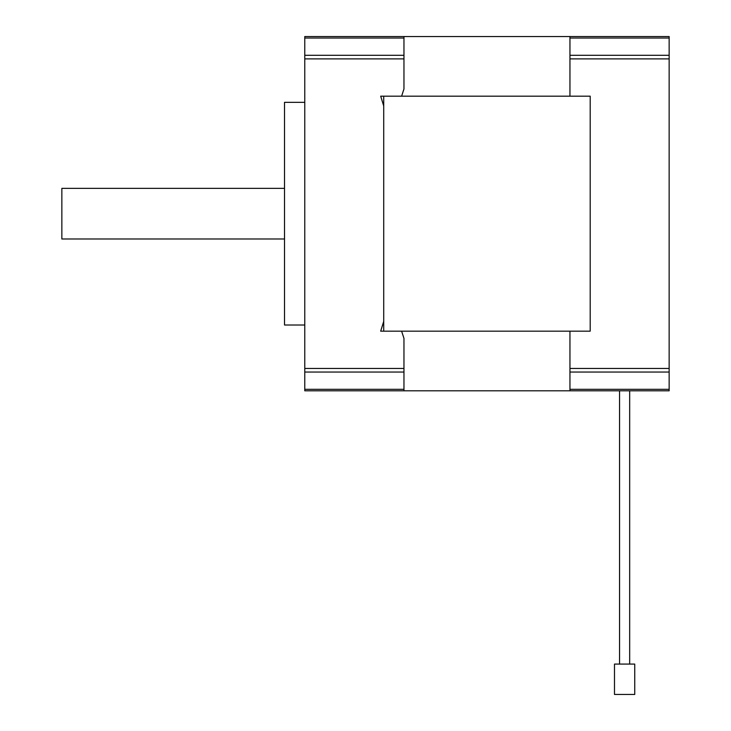 <?xml version="1.0" encoding="UTF-8"?>
<svg xmlns="http://www.w3.org/2000/svg" width="731" height="731" viewBox="0 0 731 731"><rect width="100%" height="100%" fill="white"/><g stroke="black" fill="none" stroke-linecap="round" stroke-linejoin="round"><path stroke-width="1.1" d="M304.772 325.012L284.523 325.012L284.523 102.34L304.772 102.34M403.96 58.891L304.772 58.891L304.772 36.55L403.96 36.55L403.96 89.008A634.27 634.27 -71.5 0 0 401.621 96.181L380.687 96.181L383.72 105.986L383.72 321.366L380.687 331.17L401.621 331.17A634.27 634.27 -108.1 0 0 403.96 338.343L403.96 390.802L304.772 390.802L304.772 368.461L403.96 368.461M304.772 58.891L304.772 368.461M403.96 390.802L569.952 390.802L569.952 331.17L590.2 331.17L590.2 96.181L383.72 96.181L383.72 331.17L590.2 331.17L590.2 96.181L569.952 96.181L569.952 36.55L669.148 36.55L669.148 58.891L569.952 58.891M403.96 36.55L569.952 36.55M284.523 238.982L61.852 238.982L61.852 188.37L284.523 188.37M569.952 368.461L669.148 368.461L669.148 58.891M669.148 368.461L669.148 390.802L569.952 390.802M614.488 664.086L634.736 664.086L634.736 694.45L614.488 694.45L614.488 664.086M403.96 38.03L304.772 38.03M304.772 55.309L403.96 55.309M403.96 372.042L304.772 372.042M304.772 389.321L403.96 389.321M669.148 372.042L569.952 372.042M569.952 389.321L669.148 389.321M669.148 38.03L569.952 38.03M569.952 55.309L669.148 55.309M619.55 390.802L619.55 664.086L619.55 390.802M629.674 390.802L629.674 664.086"/></g></svg>
